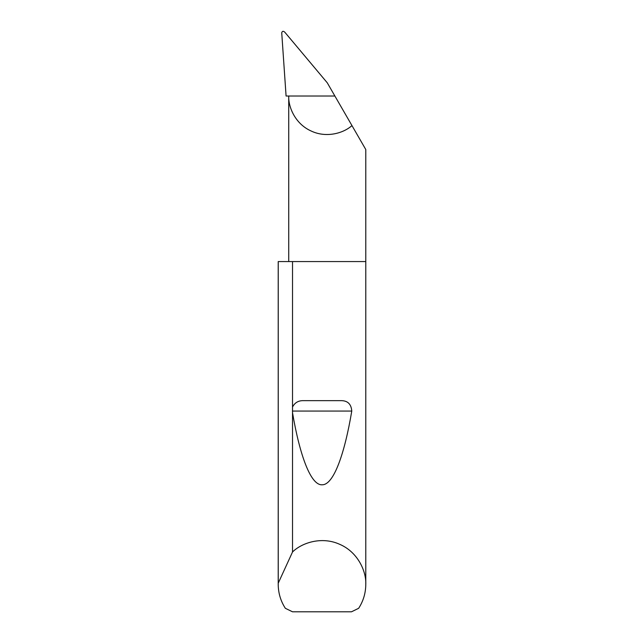 <?xml version="1.0" encoding="UTF-8"?>
<svg xmlns="http://www.w3.org/2000/svg" width="644" height="644" viewBox="0 0 644 644"><rect width="100%" height="100%" fill="white"/><g stroke="black" fill="none" stroke-linecap="round" stroke-linejoin="round"><path stroke-width="0.97" d="M365.784 584.366C365.72 593.027 363.353 601.013 358.66 608.298L351.487 611.8L292.513 611.8L285.34 608.298C280.647 601.013 278.28 593.027 278.216 584.366L278.232 583.198L292.521 551.997C301.706 542.812 321.694 536.09 339.694 544.317C357.895 552.085 366.388 571.389 365.784 584.366L365.784 261.561L292.521 261.561L292.521 407.056C294.791 402.645 298.446 400.512 303.493 400.649L340.507 400.649C347.486 400.447 351.238 403.925 351.769 411.065C344.629 453.803 333.656 485.021 322.193 484.779C310.73 485.656 299.718 455.067 292.521 412.732L292.521 407.056M292.521 551.997L292.521 412.732M278.216 584.366L278.216 261.561L292.521 261.561M365.784 261.561L365.784 149.529L351.954 125.58C343.574 133.228 326.21 138.299 310.931 130.909C295.467 123.922 288.23 107.347 288.729 96.012L286.081 96.012L281.726 32.772C282.265 31.033 283.296 30.84 284.801 32.2L327.257 82.794L334.88 96.012L288.729 96.012L288.729 261.561M334.88 96.012L351.954 125.58M278.232 583.198L278.232 261.561M303.493 400.649L340.507 400.649M292.4 411.065L351.769 411.065"/></g></svg>
